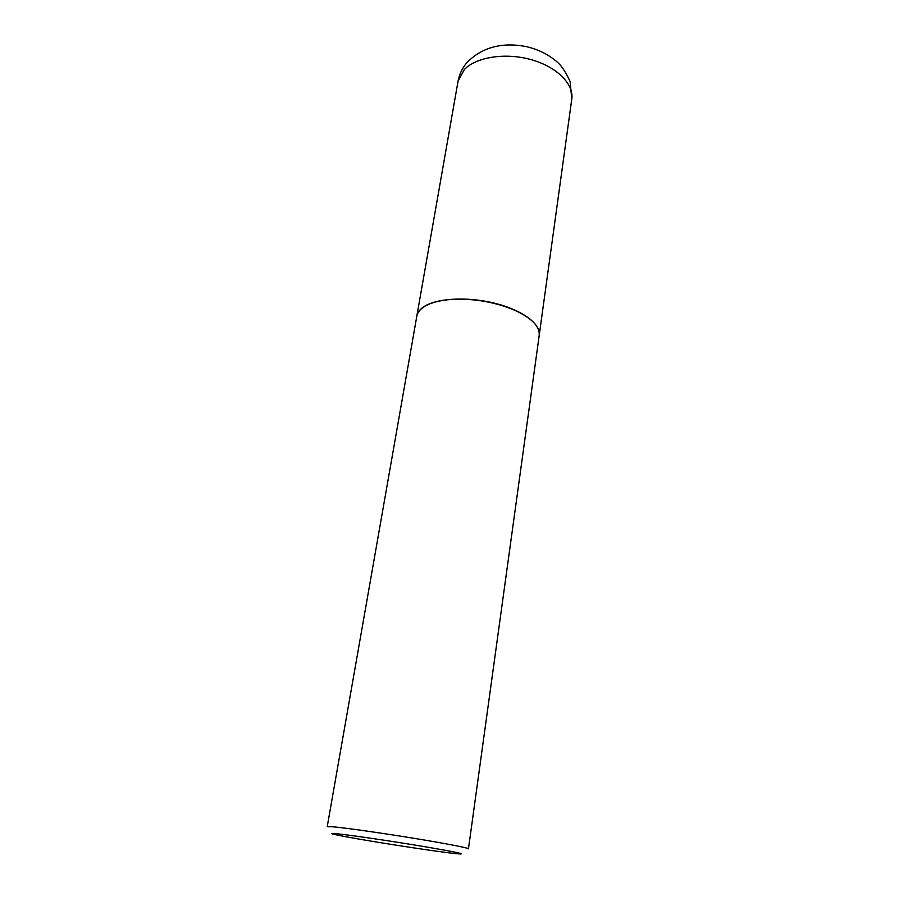 <?xml version="1.0" encoding="UTF-8"?>
<svg xmlns="http://www.w3.org/2000/svg" width="899" height="899" viewBox="0 0 899 899"><rect width="100%" height="100%" fill="white"/><g stroke="black" fill="none" stroke-linecap="round" stroke-linejoin="round"><path stroke-width="1.35" d="M571.775 99.081C574.034 84.146 556.874 66.784 531.152 59.637C505.485 52.4 476.324 56.985 464.334 69.538L458.041 81.281C459.322 74.246 462.333 67.953 467.087 62.379C482.122 47.389 501.575 42.073 525.466 46.433C538.186 49.243 549.042 54.693 558.021 62.773C561.74 66.043 565.774 72.291 570.123 81.494L571.775 99.081L539.243 335.158C541.018 323.91 521.87 309.795 493.944 303.053C466.075 296.254 435.049 298.344 422.935 307.346C419.451 309.897 417.417 312.785 416.844 315.987L416.833 316.1M533.871 322.685C529.646 318.167 523.353 314.021 515.003 310.234C493.382 301.199 470.896 297.681 447.556 299.67C438.442 300.727 431.183 302.749 425.778 305.761M539.209 335.383C539.951 326.674 531.927 318.347 515.127 310.402C493.405 301.322 470.829 297.794 447.387 299.794C436.543 301.064 428.373 303.648 422.89 307.57C419.406 310.121 417.383 313.009 416.81 316.212L327.225 826.698L332.495 826.765C344.497 827.777 379.378 832.688 412.18 838.014C445.027 843.352 468.862 847.971 468.458 848.813L539.209 335.383M454.602 853.499L457.456 853.803C468.244 854.612 456.523 852.106 422.283 846.285C389.863 840.868 349.419 834.957 336.777 833.744C330.45 833.137 330.248 833.497 336.17 834.8C354.116 838.857 431.205 851.016 454.602 853.499M458.041 81.281L416.844 315.987"/></g></svg>
